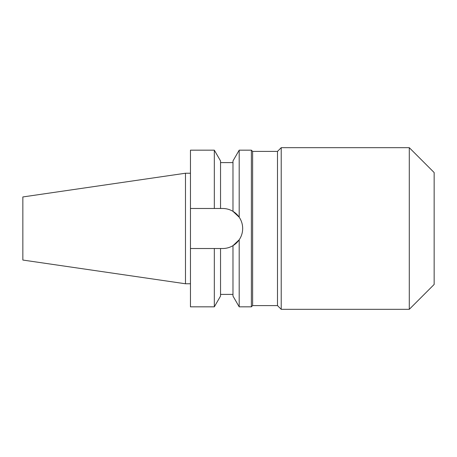 <?xml version="1.0" encoding="UTF-8"?>
<svg xmlns="http://www.w3.org/2000/svg" width="457" height="457" viewBox="0 0 457 457"><rect width="100%" height="100%" fill="white"/><g stroke="black" fill="none" stroke-linecap="round" stroke-linejoin="round"><path stroke-width="0.69" d="M220.542 248.517L220.542 296.062L214.327 306.83L190.455 306.83L190.455 248.517L222.656 248.517C226.358 248.499 229.797 247.545 232.979 245.655L239.194 239.782C241.485 236.378 242.644 232.619 242.673 228.5C242.644 224.387 241.485 220.622 239.194 217.218L232.979 211.345C229.831 209.466 226.392 208.512 222.656 208.483L190.455 208.483L190.455 150.17L214.327 150.17L214.327 208.483M222.656 248.517A20.017 20.017 0 0 0 239.194 239.782L239.194 306.83L251.379 306.83L251.379 150.17L239.194 150.17L239.194 217.218M409.283 309.32L434.15 284.448L434.15 172.552L409.283 147.68L281.221 147.68L281.221 309.32L409.283 309.32L409.283 147.68M281.221 309.32L277.49 305.59L277.49 151.41L252.618 151.41L251.379 150.17M277.49 305.59L252.618 305.59L252.618 151.41M185.479 283.768L185.479 173.232L22.85 196.95L22.85 260.05L185.479 283.768L190.455 283.768M190.455 248.517L190.455 208.483M214.327 306.83L214.327 248.517M220.542 208.483L220.542 160.938L214.327 150.17M239.194 306.83L232.979 296.062L232.979 245.655M242.673 228.5A20.017 20.017 0 0 0 232.979 211.345L232.979 160.938L239.194 150.17M252.618 305.59L251.379 306.83M232.979 294.399L220.542 294.399M232.979 162.601L220.542 162.601M190.455 173.232L185.479 173.232M277.49 151.41L281.221 147.68"/></g></svg>
